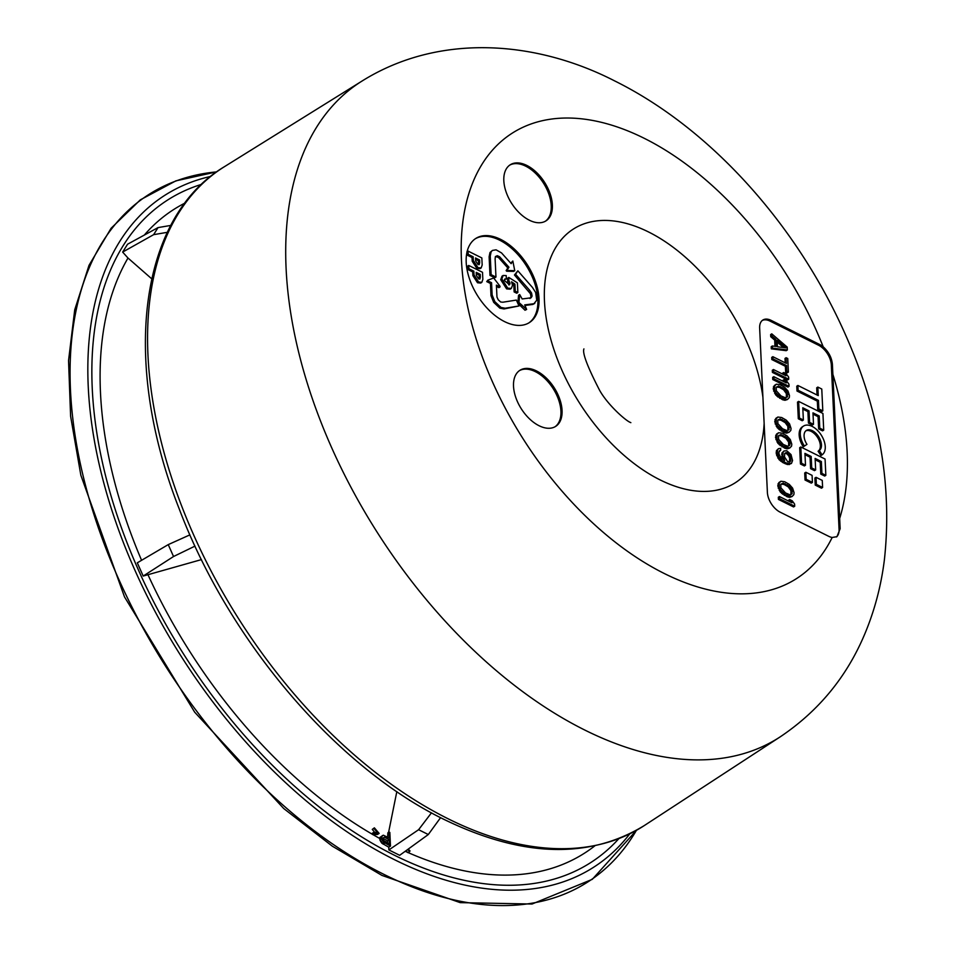 <?xml version="1.0" encoding="UTF-8"?>
<svg xmlns="http://www.w3.org/2000/svg" width="953" height="953" viewBox="0 0 953 953"><rect width="100%" height="100%" fill="white"/><g stroke="black" fill="none" stroke-linecap="round" stroke-linejoin="round"><path stroke-width="1.43" d="M201.619 184.334A393.065 230.864 57.5 0 0 180.629 192.673A393.065 230.864 57.5 0 0 115.42 510.093A393.065 230.864 57.5 0 0 394.411 855.234A393.065 230.864 -122.5 0 0 602.356 854.233A393.065 230.864 -122.5 0 1 394.411 855.234A393.065 230.864 57.5 0 1 115.42 510.093A393.065 230.864 57.5 0 1 180.629 192.673L180.629 192.673A393.065 230.864 57.5 0 1 201.619 184.334M618.771 838.735A393.065 230.864 -122.5 0 1 602.356 854.233L602.356 854.233A393.065 230.864 -122.5 0 0 618.771 838.735M170.825 225.408L158.031 227.6L127.559 244.218L122.651 252.092L127.988 258.025L151.694 278.788M189.921 534.859L168.24 544.616L137.303 562.818L143.2 576.053L201.44 559.602M373.802 832.338L372.099 833.422L372.587 834.566L377.471 834.483L379.139 833.422L374.374 827.835L373.862 828.395L377.376 832.398L373.802 832.338L374.291 833.482L379.139 833.422M382.403 835.531L381.45 838.14L383.523 842.095L390.492 846.109L389.837 832.398L389.122 832.017L389.217 838.032L383.404 835.209L379.973 837.353L380.009 840.224L381.819 843.179L388.753 847.169L388.884 849.933L399.676 855.306L428.302 834.53L440.584 817.662M406.002 850.719L407.896 852.661L409.599 851.577L410.04 850.922L408.218 849.111M382.761 838.259L387.561 840.832L387.585 843.131M389.122 832.017L387.859 832.815L387.633 837.187M374.374 827.835L372.266 829.408L374.755 832.362M396.829 791.598L388.598 832.338M407.622 849.54L409.599 851.577M384.44 837.187L389.253 839.76L389.324 844.06L383.749 840.796L382.951 838.092L384.44 837.187L382.951 838.14M387.561 840.832L389.253 839.76M372.266 829.408L373.862 828.395M372.587 834.566L374.291 833.482M431.459 812.838L418.605 829.706L388.884 849.933M388.753 847.169L390.492 846.109M379.973 837.353L381.665 836.269M379.723 838.08L381.426 836.996M379.747 839.224L381.45 838.14M380.009 840.224L381.712 839.14M380.795 841.773L382.498 840.689M381.819 843.179L383.523 842.095M383.094 844.144L384.798 843.06M194.996 546.105L173.541 556.516L143.2 576.053M167.347 232.318L153.624 234.664L122.651 252.092M210.673 176.424A398.557 234.093 57.5 0 0 103.996 483.695A398.557 234.093 57.5 0 0 394.625 859.761A398.557 234.093 -122.5 0 0 629.766 833.863M780.173 512.178L828.717 536.313A16.63 9.768 57.5 0 0 832.172 537.468L836.96 536.658L840.153 528.677L832.398 364.26C831.719 357.601 828.645 351.776 823.178 346.797A16.63 9.768 57.5 0 0 819.675 344.498L771.132 320.363A16.63 9.768 57.5 0 0 762.841 320.041A16.63 9.768 57.5 0 0 759.648 328.023L767.391 492.439A16.63 9.768 57.5 0 0 780.173 512.178M529.391 220.226A33.248 19.536 57.5 0 0 545.974 220.87A33.248 19.536 57.5 0 0 550.095 193.673A33.248 19.536 57.5 0 0 526.806 165.429A33.248 19.536 57.5 0 0 510.224 164.786A33.248 19.536 57.5 0 0 506.103 191.982A33.248 19.536 57.5 0 0 529.391 220.226M539.088 425.741A33.248 19.536 57.5 0 0 555.67 426.384A33.248 19.536 57.5 0 0 559.78 399.188A33.248 19.536 57.5 0 0 536.503 370.943A33.248 19.536 57.5 0 0 519.921 370.3A33.248 19.536 57.5 0 0 515.799 397.496A33.248 19.536 57.5 0 0 539.088 425.741M504.542 321.602A49.878 29.293 57.5 0 0 529.415 322.567A49.878 29.293 57.5 0 0 535.598 281.766A49.878 29.293 57.5 0 0 500.67 239.394A49.878 29.293 57.5 0 0 475.797 238.441A49.878 29.293 57.5 0 0 469.615 279.229A49.878 29.293 57.5 0 0 504.542 321.602M836.4 536.968A16.63 9.768 57.5 0 0 839.069 529.368L831.326 364.951A16.63 9.768 57.5 0 0 818.544 345.224L770 321.09A16.63 9.768 57.5 0 0 762.293 320.434M818.865 408.92L818.472 400.403L798.126 390.289L797.899 385.477L796.768 386.203L796.994 391.016L817.329 401.13L817.734 409.647L821.665 411.601L822.808 410.874L818.865 408.92L817.734 409.647M797.899 385.477L818.246 395.59L817.841 387.073L816.709 387.8L817.043 394.995M798.65 401.392L797.518 402.118L798.304 418.784L802.235 420.738L803.367 420.011L799.436 418.057L798.65 401.392L822.927 413.459L823.714 430.125L819.783 428.171L819.199 415.949L812.969 412.852L813.505 424.323L809.573 422.37L809.037 410.898L802.795 407.789L803.367 420.011M802.855 409.111L807.906 411.613L808.442 423.096L812.373 425.05L813.505 424.323M813.028 414.162L818.067 416.675L818.639 428.898L822.582 430.851L823.714 430.125M805.011 454.688L810.05 457.19L810.586 468.673L814.517 470.627L815.661 469.9L811.73 467.947L811.182 456.475L804.94 453.366L805.499 465.219L801.568 463.265L800.806 446.969L825.072 459.036L825.846 475.333L821.915 473.379L821.355 461.526L815.113 458.429L815.661 469.9M815.172 459.739L820.211 462.253L820.771 474.106L824.714 476.059L825.846 475.333M800.806 446.969L799.674 447.696L800.437 463.992L804.368 465.946L805.499 465.219M805.845 472.259L804.713 472.974L805.047 480.026L811.289 483.123L812.421 482.409L806.178 479.299L805.845 472.259L812.087 475.356L812.421 482.409M816.03 477.322L814.898 478.037L815.232 485.089L821.474 488.186L822.606 487.471L816.364 484.362L816.03 477.322L822.272 480.419L822.606 487.471M803.57 426.051L802.438 426.777A17.118 10.054 57.5 0 0 803.272 446.79L804.403 446.064A17.118 10.054 -122.5 0 1 803.57 426.051A17.118 10.054 -122.5 0 1 821.188 434.997A17.118 10.054 -122.5 0 1 822.07 454.843L819.246 450.483A11.924 7.005 57.5 0 0 818.639 436.665A11.924 7.005 57.5 0 0 806.369 430.434A11.924 7.005 57.5 0 0 806.953 444.372L804.403 446.064M819.246 450.483L818.115 451.21A11.924 7.005 57.5 0 0 817.805 437.868A11.924 7.005 57.5 0 0 805.821 430.839M818.115 451.21L820.938 455.57L822.07 454.843M771.763 333.848L787.202 347.095L787.345 349.954L772.442 348.119L772.335 345.975L776.147 346.475L775.813 339.339L771.87 335.992L771.763 333.848L770.632 334.574L770.739 336.707L774.67 340.066L774.968 346.32M772.335 345.975L771.203 346.701L771.311 348.846L786.201 350.68L787.345 349.954M786.13 357.709L787.75 358.519L788.381 372.075L786.773 371.277L786.499 365.559L772.943 358.828L772.847 356.684L786.404 363.427L786.13 357.709L784.998 358.435L785.201 362.831M772.847 356.684L771.716 357.411L771.811 359.543L785.367 366.286L785.641 371.992L787.249 372.802L788.381 372.075M773.455 369.526L772.311 370.252L772.418 372.397L787.583 379.937L788.715 379.211L773.55 371.67L773.455 369.526L786.034 375.78L783.676 372.516L786.261 373.802L788.619 377.066L788.715 379.211M783.676 372.516L782.544 373.242L783.449 374.493M773.788 376.661L772.657 377.388L772.752 379.532L787.917 387.073L789.06 386.346L773.884 378.806L773.788 376.661L786.38 382.915L784.009 379.651L786.594 380.938L788.953 384.202L789.06 386.346M784.009 379.651L782.878 380.378L783.783 381.629M776.35 384.214L774.301 385.524L773.193 388.8L775.682 394.923L782.532 399.724L785.081 400.284L787.476 399.498L780.757 397.556L775.802 392.648L774.753 390.385L774.551 386.096L776.35 384.214L780.15 384.702L784.688 387.311L788.024 391.052L789.489 395.626L789.275 397.604L787.476 399.498M777.898 417.033L775.849 418.343L774.741 421.631L777.231 427.742L784.081 432.543L786.63 433.115L789.024 432.317L782.306 430.375L777.35 425.467L776.302 423.203L776.099 418.927L777.898 417.033L781.698 417.533L786.237 420.13L789.572 423.882L791.038 428.445L790.823 430.422L789.024 432.317M778.637 432.733L776.588 434.044L775.48 437.332L777.97 443.443L784.819 448.244L787.369 448.815L789.763 448.017L783.044 446.075L778.089 441.168L777.04 438.904L776.838 434.628L778.637 432.733L782.449 433.234L786.975 435.831L790.311 439.583L791.788 444.146L791.562 446.123L789.763 448.017M778.446 448.66L776.421 450.686L776.254 453.735L779.054 459.668L782.973 462.658L787.476 464.552L791.431 463.48L792.562 460.561L791.014 454.569L786.737 450.698L783.914 451.031L783.032 452.341L782.878 455.748L784.676 460.466L781.091 457.988L779.018 454.176L778.923 452.032L780.721 450.138L780.638 448.363L778.446 448.66L777.565 449.971L777.386 453.02L778.851 457.226L781.841 460.454L786.368 463.063L791.431 463.48M783.914 451.031L781.889 453.056L782.496 459.12M779.351 450.924L780.721 450.138M780.924 481.253L778.875 482.563L777.767 485.851L780.257 491.974L787.107 496.763L789.656 497.335L792.05 496.537L785.332 494.595L780.376 489.699L779.328 487.424L779.125 483.147L780.924 481.253L784.736 481.753L789.263 484.362L792.598 488.103L794.075 492.665L793.849 494.655L792.05 496.537M779.435 496.549L778.303 497.263L778.41 499.408L793.575 506.948L794.707 506.234L779.542 498.681L779.435 496.549L792.026 502.803L789.668 499.539L792.253 500.825L794.611 504.089L794.707 506.234M789.668 499.539L788.536 500.265L789.441 501.516M777.195 342.103L783.64 347.571M776.338 387.061L779.423 387.371L783.64 389.813L786.344 393.601L786.344 397.365M777.886 419.88L780.972 420.202L785.189 422.644L787.893 426.42L787.893 430.196M778.625 435.581L781.71 435.902L785.927 438.344L788.631 442.121L788.643 445.885M780.912 484.112L784.009 484.422L788.214 486.864L790.919 490.652L790.93 494.416M784.819 453.294L786.654 453.688L788.643 455.713L789.703 458.333L789.394 461.943M817.841 387.073L821.772 389.027L822.808 410.874M818.472 400.403L817.329 401.13M798.126 390.289L796.994 391.016M777.422 346.761L785.987 347.881L777.112 340.34L777.422 346.761M784.772 389.098L778.637 386.048L776.183 387.263L776.35 390.825L780.995 395.924L785.177 397.663L787.047 397.198L787.476 392.874L784.772 389.098L783.64 389.813M786.32 421.917L780.185 418.867L777.731 420.082L777.898 423.656L782.544 428.755L786.725 430.482L788.596 430.017L789.024 425.705L786.32 421.917L785.189 422.644M787.059 437.618L780.936 434.568L778.47 435.783L778.637 439.345L783.283 444.455L787.464 446.183L789.334 445.718L790.168 443.348L789.763 441.394L787.059 437.618L785.927 438.344M787.559 461.562L784.51 456.904L784.664 453.497L786.189 452.52L788.774 453.795L790.847 457.619L790.097 461.776L787.559 461.562M789.346 486.137L783.223 483.088L780.757 484.303L780.924 487.876L785.57 492.975L789.751 494.702L791.621 494.238L792.05 489.925L789.346 486.137L788.214 486.864M799.436 418.057L798.304 418.784M819.783 428.171L818.639 428.898M819.199 415.949L818.067 416.675M809.573 422.37L808.442 423.096M809.037 410.898L807.906 411.613M811.73 467.947L810.586 468.673M811.182 456.475L810.05 457.19M801.568 463.265L800.437 463.992M821.915 473.379L820.771 474.106M821.355 461.526L820.211 462.253M806.178 479.299L805.047 480.026M816.364 484.362L815.232 485.089M771.311 348.846L772.442 348.119M774.67 340.066L775.813 339.339M770.739 336.707L771.87 335.992M785.641 371.992L786.773 371.277M785.367 366.286L786.499 365.559M771.811 359.543L772.943 358.828M772.418 372.397L773.55 371.67M772.752 379.532L773.884 378.806M785.081 400.284L786.213 399.569M784.128 400.165L785.26 399.438M782.532 399.724L783.664 398.997M779.625 398.271L780.757 397.556M777.993 397.115L779.125 396.388M777.005 396.281L778.148 395.555M775.682 394.923L776.826 394.197M774.67 393.375L775.802 392.648M773.61 391.099L774.753 390.385M773.193 388.8L774.324 388.085M773.407 386.823L774.551 386.096M774.301 385.524L775.432 384.798M781.686 388.502L782.818 387.776M779.423 387.371L780.567 386.656M777.505 386.763L778.637 386.048M786.511 397.163L787.643 396.448M786.749 395.543L787.881 394.816M786.344 393.601L787.476 392.874M785.641 392.207L786.773 391.48M786.63 433.115L787.762 432.388M785.677 432.984L786.809 432.269M784.081 432.543L785.212 431.816M781.174 431.101L782.306 430.375M779.542 429.946L780.674 429.219M778.553 429.1L779.697 428.373M777.231 427.742L778.363 427.027M776.218 426.194L777.35 425.467M775.158 423.93L776.302 423.203M774.741 421.631L775.873 420.904M774.956 419.654L776.099 418.927M775.849 418.343L776.981 417.617M783.235 421.321L784.367 420.595M780.972 420.202L782.115 419.475M779.054 419.594L780.185 418.867M788.06 429.994L789.191 429.267M788.298 428.373L789.429 427.647M787.893 426.42L789.024 425.705M787.19 425.038L788.322 424.311M787.369 448.815L788.5 448.089M786.416 448.684L787.547 447.97M784.819 448.244L785.951 447.517M781.913 446.802L783.044 446.075M780.281 445.635L781.412 444.92M779.304 444.801L780.436 444.074M777.97 443.443L779.113 442.728M776.957 441.894L778.089 441.168M775.897 439.631L777.04 438.904M775.48 437.332L776.612 436.605M775.706 435.342L776.838 434.628M776.588 434.044L777.719 433.317M783.974 437.022L785.105 436.295M781.71 435.902L782.854 435.176M779.792 435.295L780.936 434.568M788.798 445.694L789.93 444.968M789.036 444.062L790.168 443.348M788.631 442.121L789.763 441.394M787.928 440.727L789.072 440.012M776.421 450.686L777.565 449.971M776.183 452.318L777.314 451.591M776.254 453.735L777.386 453.02M776.659 455.689L777.791 454.962M778.851 457.226L777.708 457.952M780.185 458.941L779.054 459.668M781.841 460.454L780.698 461.181M784.116 461.931L782.973 462.658M786.368 463.063L785.236 463.777M788.619 463.825L787.476 464.552M790.192 463.908L789.06 464.635M783.032 452.341L781.889 453.056M782.794 453.962L781.651 454.688M782.878 455.748L781.734 456.463M783.283 457.69L782.151 458.417M790.692 461.026L789.549 461.752M790.954 460.108L789.823 460.835M790.847 457.619L789.703 458.333M790.466 456.38L789.334 457.106M789.775 454.998L788.643 455.713M788.774 453.795L787.631 454.521M787.786 452.961L786.654 453.688M787.142 452.639L786.011 453.366M786.189 452.52L785.058 453.235M789.656 497.335L790.787 496.608M788.703 497.216L789.834 496.489M787.107 496.763L788.238 496.048M784.2 495.322L785.332 494.595M782.568 494.166L783.711 493.44M781.591 493.32L782.723 492.606M780.257 491.974L781.4 491.248M779.244 490.414L780.376 489.699M778.196 488.15L779.328 487.424M777.767 485.851L778.899 485.125M777.993 483.874L779.125 483.147M778.875 482.563L780.007 481.849M786.261 485.542L787.392 484.827M784.009 484.422L785.141 483.695M782.079 483.814L783.223 483.088M791.085 494.214L792.217 493.487M791.324 492.594L792.455 491.867M790.919 490.652L792.05 489.925M790.216 489.258L791.359 488.532M779.542 498.681L778.41 499.408M509.664 165.167A33.248 19.536 -122.5 0 1 525.675 166.156A33.248 19.536 -122.5 0 1 548.773 193.888A33.248 19.536 -122.5 0 1 545.402 221.215M519.361 370.681A33.248 19.536 -122.5 0 1 535.36 371.658A33.248 19.536 -122.5 0 1 558.47 399.402A33.248 19.536 -122.5 0 1 555.087 426.73M528.844 322.912A49.878 29.293 57.5 0 0 534.276 281.981A49.878 29.293 57.5 0 0 499.539 240.12A49.878 29.293 57.5 0 0 475.237 238.81M487.841 280.17L486.733 281.611L490.426 283.446L490.998 295.68L493.678 302.351L499.86 308.153L504.006 308.951L519.004 305.961L505.15 308.224L501.004 307.438L494.81 301.624L492.141 294.953L491.557 282.719L487.865 280.885L487.841 280.17L493.702 278.002L500.003 286.222L500.039 286.936L496.406 285.126L496.966 297.038L498.276 299.85L500.742 302.03L502.898 302.208L516.359 300.076L519.004 305.961M496.465 286.448L498.895 287.663L500.039 286.936M492.451 250.413L489.985 252.533L489.115 256.798L489.985 275.417L494.833 277.752L495.965 277.025L491.129 274.69L490.247 256.071L491.117 251.806L492.451 250.413L496.084 249.829L501.528 252.914L511.153 263.671L512.833 261.015L514.751 270.676L507.866 270.497L507.282 269.878L508.95 267.221L499.563 256.702L497.263 255.69L495.393 256.595L495.107 258.942L495.965 277.025M495.465 256.476L498.431 257.429L507.818 267.948L506.138 270.604L506.734 271.224L513.607 271.391L514.751 270.676M512.833 261.015L510.748 263.231M517.848 270.819L532.417 287.401L535.646 292.44L536.742 300.231L533.93 303.721L524.698 304.912L526.652 309.451L518.944 302.506L519.695 294.548L522.161 298.956L531.107 297.812L532.096 296.073L531.56 293.012L529.749 290.403L515.597 274.273L517.848 270.819L514.453 274.988L530.428 293.738L530.964 296.8L529.975 298.539M519.695 294.548L518.563 295.275L517.813 303.233L525.008 310.237L526.652 309.451M524.924 305.46L532.787 304.448L534.776 303.399L532.787 304.448M512.309 283.815L513.798 284.828L514.132 291.928L516.729 293.214L517.86 292.488L515.263 291.201L514.93 284.113L511.558 281.802L512.511 285.316L511.284 288.449L507.746 288.163L501.85 279.003L503.136 275.465L506.198 275.572L506.365 279.026L504.84 278.979L504.34 280.432L509.533 284.756L510.058 283.339L508.795 280.42L508.819 277.442L517.408 282.862L517.86 292.488M508.819 277.442L507.687 278.169L507.651 281.147L508.795 280.42M508.819 284.935L507.651 281.147M506.365 279.026L504.435 279.551M511.284 288.449L510.153 289.176L506.615 288.89L500.718 279.729L502.005 276.191L503.136 275.465M466.922 251.806L467.077 255.059L472.033 257.524L472.211 261.229L473.343 260.503L473.164 256.798L468.209 254.332L468.054 251.08L481.837 257.929L482.17 265.029L481.158 267.948L477.953 267.638L473.343 260.503M481.158 267.948L480.026 268.675L476.822 268.353L472.211 261.229M468.733 265.458L467.601 266.185L467.756 269.437L472.712 271.903L472.891 275.62L474.022 274.893L473.844 271.176L468.888 268.71L468.733 265.458L482.516 272.308L482.849 279.408L481.837 282.338L478.632 282.017L474.022 274.893M481.837 282.338L480.705 283.053L477.501 282.743L472.891 275.62M475.595 259.287L478.43 260.705L478.549 263.242L479.681 262.516L479.562 259.978L475.535 257.977L475.678 260.967L477.977 264.469L479.216 264.612L479.681 262.516M478.477 264.66L478.549 263.242M476.274 273.678L479.109 275.083L479.228 277.692L480.372 276.966L480.241 274.357L476.214 272.355L476.345 275.346L478.656 278.848L479.907 278.991L480.372 276.966M479.156 279.038L479.228 277.692M504.006 308.951L505.15 308.224M499.86 308.153L501.004 307.438M493.678 302.351L494.81 301.624M490.426 283.446L491.557 282.719M486.733 281.611L487.865 280.885M489.985 275.417L491.129 274.69M489.115 256.798L490.247 256.071M489.985 252.533L491.117 251.806M506.734 271.224L507.866 270.497M506.138 270.604L507.282 269.878M507.818 267.948L508.95 267.221M498.431 257.429L499.563 256.702M496.132 256.417L497.263 255.69M525.008 310.237L526.151 309.511M517.813 303.233L518.944 302.506M530.964 296.8L532.096 296.073M530.428 293.738L531.56 293.012M528.617 291.118L529.749 290.403M514.453 274.988L515.597 274.273M513.798 284.828L514.93 284.113M514.132 291.928L515.263 291.201M467.077 255.059L468.209 254.332M472.033 257.524L473.164 256.798M467.089 251.699L468.054 251.08M478.43 260.705L479.562 259.978M467.756 269.437L468.888 268.71M472.712 271.903L473.844 271.176M479.109 275.083L480.241 274.357M184.942 203.084A381.784 224.241 57.5 0 0 144.308 235.081M127.988 258.025A381.784 224.241 57.5 0 0 141.58 560.304M148.215 575.255A381.784 224.241 57.5 0 0 372.504 834.363M372.849 834.554A381.784 224.241 57.5 0 0 379.735 838.461M407.598 852.351A381.784 224.241 -122.5 0 1 405.216 851.291M594.732 845.93A381.784 224.241 -122.5 0 1 408.063 852.554M383.618 840.582A381.784 224.241 57.5 0 0 387.585 842.69M418.605 829.706L428.302 834.53M168.24 544.616L173.541 556.516M158.031 227.6L153.624 234.664M216.665 171.885A407.848 239.548 57.5 0 0 82.768 474.427A407.848 239.548 57.5 0 0 383.999 874.413A407.848 239.548 -122.5 0 0 636.413 830.349M823.178 346.797A264.207 155.184 57.5 0 0 644.037 138.209A264.207 155.184 57.5 0 0 461.455 260.038A264.207 155.184 57.5 0 0 664.563 573.646A264.207 155.184 57.5 0 0 832.172 537.468M764.139 423.299A150.479 88.379 -122.5 0 1 660.143 479.919A150.479 88.379 -122.5 0 1 544.473 301.315A150.479 88.379 -122.5 0 1 648.457 231.924A150.479 88.379 -122.5 0 1 762.9 397.163M839.724 518.301A264.207 155.184 57.5 0 0 832.946 374.577M771.132 320.363L770 321.09M819.675 344.498L818.544 345.224M832.398 364.26L831.326 364.951M840.153 528.677L839.069 529.368M585.047 730.177A388.907 228.422 57.5 0 0 780.197 736.86C818.627 711.057 846.812 676.785 864.752 634.043C874.616 610.492 881.156 585.785 884.372 559.935C892.33 487.602 880 414.007 847.408 339.149C799.758 228.625 712.808 129.465 614.447 80.802C535.443 40.288 438.809 33.081 362.116 80.993A388.907 228.422 57.5 0 0 312.346 398.688A388.907 228.422 57.5 0 0 585.047 730.177M224.324 166.751C138.53 217.975 121.436 362.485 179.176 508.771C229.077 641.095 336.326 767.094 444.181 819.485C522.196 857.343 588.894 859.368 644.288 825.572A390.659 229.447 -122.5 0 1 448.255 818.853A390.659 229.447 -122.5 0 1 174.328 485.875A390.659 229.447 -122.5 0 1 224.324 166.751L362.116 80.993M490.998 295.68L492.141 294.953M506.615 288.89L507.746 288.163M500.718 279.729L501.85 279.003M508.914 284.065L510.058 283.339M476.822 268.353L477.953 267.638M477.501 282.743L478.632 282.017M636.461 830.325L592.289 879.333L532.036 904.028L460.204 902.634L381.95 875.414L332.371 846.216L283.756 808.561L194.698 712.201L124.498 596.888L80.85 475.249L70.605 416.223L68.545 360.568L74.727 309.785L89.034 265.279L111.084 228.279L140.305 199.856L175.864 180.867L216.7 171.85M780.197 736.86L644.288 825.572M630.85 422.655L630.564 422.513C626.371 421.286 607.931 405.168 599.663 390.408C587.477 366.822 582.235 352.991 583.915 348.893"/></g></svg>
